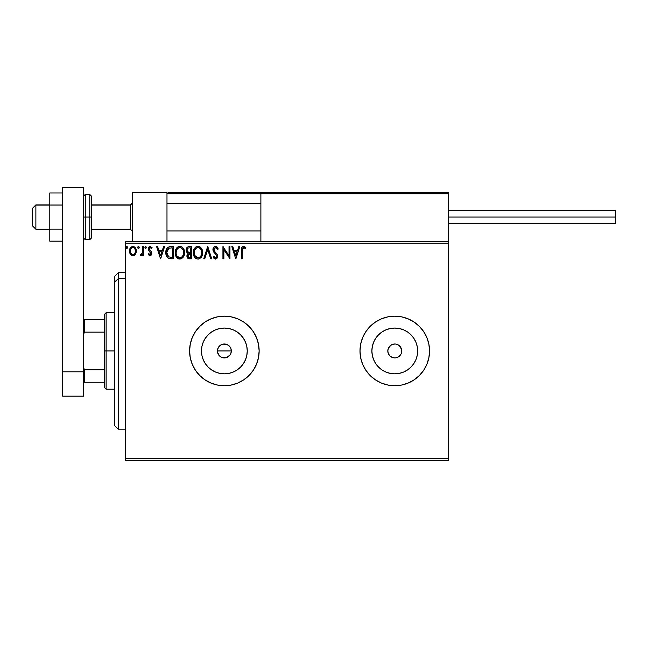 <?xml version="1.0" encoding="UTF-8"?>
<svg xmlns="http://www.w3.org/2000/svg" width="648" height="648" viewBox="0 0 648 648"><rect width="100%" height="100%" fill="white"/><g stroke="black" fill="none" stroke-linecap="round" stroke-linejoin="round"><path stroke-width="0.97" d="M220.409 345.23L223.009 344.129L227.027 344.525L229.287 346.032L230.793 348.284L231.32 350.949L230.785 353.622L231.32 350.949A6.958 6.958 0 0 1 224.362 357.907A6.958 6.958 0 0 1 217.412 350.949L217.939 353.614L220.328 356.619M229.287 355.874L225.723 357.777L221.697 357.372L224.362 357.907L227.027 357.38L230.145 354.821L229.141 356.011M246.807 355.42L247.253 350.949A22.883 22.883 0 0 1 224.362 373.831A22.883 22.883 0 0 1 201.479 350.949L201.925 346.486L203.221 342.193L205.343 338.24L208.186 334.773L211.653 331.922L215.606 329.808L219.899 328.512L224.362 328.066L228.833 328.512L233.126 329.808L237.079 331.922L240.546 334.773L243.389 338.24L245.503 342.193L246.807 346.486L247.253 350.949L246.807 355.42L245.503 359.705L243.389 363.666L240.546 367.133L237.079 369.976L233.126 372.09L228.833 373.394L224.362 373.831L219.899 373.394L215.606 372.09L211.653 369.976L208.186 367.133L205.343 363.666L203.221 359.705L201.925 355.42L201.479 350.949A22.883 22.883 0 0 1 224.362 328.066A22.883 22.883 0 0 1 247.253 350.949L246.807 346.486M417.215 355.42L417.652 350.949A22.883 22.883 0 0 1 394.77 373.831A22.883 22.883 0 0 1 371.887 350.949L372.325 346.486L373.629 342.193L375.743 338.24L378.586 334.773L382.061 331.922L386.014 329.808L390.307 328.512L394.77 328.066L399.233 328.512L403.526 329.808L407.487 331.922L410.954 334.773L413.797 338.24L415.911 342.193L417.215 346.486L417.652 350.949L417.215 355.42L415.911 359.705L413.797 363.666L410.954 367.133L407.487 369.976L403.526 372.09L399.233 373.394L394.77 373.831L390.307 373.394L386.014 372.09L382.061 369.976L378.586 367.133L375.743 363.666L373.629 359.705L372.325 355.42L371.887 350.949A22.883 22.883 0 0 1 394.77 328.066A22.883 22.883 0 0 1 417.652 350.949L417.215 346.486M359.996 350.981A34.773 34.773 0 0 0 375.427 379.858L381.461 383.081L387.982 385.058L394.77 385.73L401.558 385.058L408.078 383.081L414.088 379.866L419.361 375.54L423.687 370.275L426.902 364.257L428.879 357.736A34.773 34.773 0 0 0 429.543 350.965M375.467 379.882A34.773 34.773 0 0 0 414.08 379.874M414.096 379.866A34.773 34.773 0 0 0 423.679 370.275M423.687 370.267A34.773 34.773 0 0 0 428.871 357.753M428.879 357.736L429.543 350.949A34.773 34.773 0 0 1 394.77 385.73A34.773 34.773 0 0 1 359.996 350.949L360.661 357.736L362.637 364.257L365.853 370.275L370.178 375.54L375.451 379.866M256.486 337.624A34.773 34.773 0 0 0 189.589 350.949A34.773 34.773 0 0 1 224.362 316.175A34.773 34.773 0 0 1 259.143 350.949L258.471 344.169L256.495 337.64L253.279 331.63L248.954 326.357L243.689 322.04L237.67 318.824L231.15 316.84L224.362 316.175L217.582 316.84L211.054 318.824L205.043 322.04L199.778 326.357L195.453 331.63L192.237 337.64L190.261 344.169L189.589 350.949L190.261 357.736L192.237 364.257L195.453 370.275L199.778 375.54L205.043 379.866L211.054 383.081L217.582 385.058L224.362 385.73L231.15 385.058L237.67 383.081L243.689 379.866L248.954 375.54L253.279 370.275L256.495 364.257L258.471 357.736L259.143 350.949A34.773 34.773 0 0 1 224.362 385.73A34.773 34.773 0 0 1 189.589 350.949A34.773 34.773 0 0 0 256.486 364.281M399.686 346.032L398.633 345.165L400.553 347.085L401.728 350.949A6.958 6.958 0 0 1 394.77 357.907A6.958 6.958 0 0 1 387.812 350.949A6.958 6.958 0 0 1 394.77 343.999A6.958 6.958 0 0 1 401.728 350.949L401.193 353.614M220.498 356.732L221.705 357.38L219.445 355.874L217.542 352.31L217.542 349.596L218.749 346.842M219.445 355.874L218.425 354.569M224.362 357.907L222.799 357.728M225.715 357.777L225.261 357.85M228.234 356.732L226.857 357.445M230.785 353.622L231.19 352.31M125.25 460.501L448.675 460.501L125.25 460.501L125.25 243.146L448.675 243.146L448.675 458.76L125.25 458.76L125.25 460.501M448.675 241.404L125.25 241.404L125.25 458.76L448.675 458.76L448.675 460.501L448.675 243.146L125.25 243.146L125.25 241.404L448.675 241.404L448.675 243.146L448.675 192.715L448.675 241.404M135.424 254.202L136.282 250.25L134.403 246.888L132.897 246.467L131.39 246.888L129.665 249.472L129.964 253.481L132.143 255.571L134.938 254.794L136.331 251.043C136.355 248.524 135.213 246.993 132.897 246.467C130.588 246.993 129.438 248.524 129.462 251.043L130.378 254.21L132.897 255.677L135.837 253.473M142.576 246.621L143.508 246.621L142.576 246.621L142.358 252.971L140.235 255.369L141.499 255.531L142.576 254.21L142.576 255.514L143.508 255.514L143.508 246.621L143.508 255.514L143.508 246.621L142.576 246.621L142.43 252.663L140.235 255.369L140.948 255.677L142.576 254.21L142.576 255.514L143.508 255.514L142.576 255.514M149.996 255.677L151.357 254.899L151.762 252.987L151.259 251.618L149.348 249.836L149.202 248.492L150.02 247.593L151.559 248.492L152.094 247.674L150.166 246.467L148.91 247.026L148.214 248.589L148.497 250.411L150.83 253.174L150.142 254.551L148.74 253.643L148.19 254.405L149.445 255.555L149.996 255.677L151.778 253.344L151.478 251.967L149.129 248.994L150.271 247.56L151.559 248.492L152.094 247.674L150.166 246.467L148.19 249.035L148.497 250.411L150.846 253.384L149.939 254.583L148.74 253.643L148.19 254.405L149.996 255.677M170.222 246.629L167.929 247.269L166.593 248.913L165.88 251.481L166.091 254.899L166.771 256.624L168.391 258.26L173.316 258.795L173.316 246.621L170.489 246.621C167.241 247.066 165.686 249.043 165.823 252.558C165.686 255.053 166.601 256.989 168.577 258.358L173.316 258.795L173.316 246.621L173.316 258.795L170.618 258.771M188.673 246.637L191.419 246.621L188.357 246.686L186.503 248.249L186.219 251.043L188.033 253.19L186.956 255.045L187.053 256.94L188.26 258.536L191.419 258.795L191.419 246.621L191.419 258.795L191.419 246.621L188.981 246.621C187.078 246.912 186.122 248.071 186.114 250.079L188.033 253.19L186.891 255.782C186.907 257.693 187.847 258.698 189.694 258.795L191.419 258.795L189.694 258.795M204.768 258.795L203.747 258.795L207.644 246.621L203.747 258.795L204.768 258.795L207.725 249.561L210.681 258.795L211.702 258.795L207.806 246.621L211.702 258.795L207.806 246.621L203.747 258.795L204.768 258.795L207.725 249.561L210.681 258.795L211.702 258.795L210.681 258.795M229.028 246.621L229.028 255.677L222.936 246.621L222.936 258.795L223.876 258.795L223.876 249.715L229.959 258.795L229.959 246.621L229.028 246.621L229.959 246.621L229.028 246.621L229.028 255.677L222.936 246.621L222.936 258.795L223.876 258.795L223.876 249.715L229.959 258.795L229.959 246.621L229.765 258.795M242.287 250.695L242.968 247.787L243.907 247.609L245.406 248.654L245.876 247.714L243.575 246.313L242.32 246.75L241.599 247.876L241.356 258.795L242.287 258.795L242.287 250.695L243.591 247.56L245.406 248.654L245.876 247.714L243.575 246.313C241.72 246.945 240.975 248.362 241.356 250.574L241.356 258.795L242.287 258.795L242.295 250.233M429.543 350.949L428.879 344.169L426.902 337.64L423.687 331.63L419.361 326.357L414.088 322.04L408.078 318.824L401.558 316.84L394.77 316.175L387.982 316.84L381.461 318.824L375.451 322.04L370.178 326.357L365.853 331.63L362.637 337.64L360.661 344.169L359.996 350.949A34.773 34.773 0 0 1 394.77 316.175A34.773 34.773 0 0 1 429.543 350.949A34.773 34.773 0 0 0 428.879 344.185M238.772 246.621L239.792 246.621L235.888 258.795L239.792 246.621L238.772 246.621L237.524 250.525L234.106 250.525L232.851 246.621L231.83 246.621L235.734 258.795L239.792 246.621L238.772 246.621L237.524 250.525L234.106 250.525L232.851 246.621L231.83 246.621L235.734 258.795L231.83 246.621L232.851 246.621M215.525 246.313L213.605 247.423L212.949 249.601L213.556 251.772L216.554 255.482L215.995 257.726L214.901 257.702L213.84 256.3L213.111 257.045L214.01 258.422L215.46 259.103L217.112 258.155L217.606 255.782L217.064 254.259L214.196 250.816L213.994 248.889L215.59 247.56L217.493 249.585L218.255 248.97L216.918 246.839L215.525 246.313C213.824 246.677 212.965 247.779 212.949 249.601L216.699 256.316L215.468 257.855L213.84 256.3L213.111 257.045L215.46 259.103L217.631 256.268L217.153 254.413L214.196 250.816L213.889 249.618L215.59 247.56L217.493 249.585L218.255 248.97L215.525 246.313M202.654 252.655L201.204 248.046L199.033 246.467L197.413 246.345L195.89 246.937L194.4 248.532L193.549 250.541L193.347 253.814L195.097 257.791L196.935 258.957L198.58 259.062L201.56 256.851L202.654 252.655C202.694 249.188 201.131 247.074 197.956 246.313C194.789 247.099 193.234 249.237 193.29 252.712C193.226 256.227 194.805 258.358 198.029 259.103C201.18 258.277 202.719 256.13 202.654 252.655M184.55 252.655L183.935 249.456L182.752 247.633L180.938 246.467L178.775 246.467L176.961 247.658L175.794 249.504L175.203 252.169L175.446 254.899L177.836 258.503L181.011 258.933L183.465 256.851L184.55 252.655C184.591 249.188 183.028 247.074 179.852 246.313C176.685 247.099 175.13 249.237 175.187 252.712C175.13 256.227 176.71 258.358 179.925 259.103C183.076 258.277 184.623 256.13 184.55 252.655M163.555 246.621L164.576 246.621L160.68 258.795L164.576 246.621L163.555 246.621L162.308 250.525L158.89 250.525L157.634 246.621L156.622 246.621L160.518 258.795L164.576 246.621L163.555 246.621L162.308 250.525L158.89 250.525L157.634 246.621L156.622 246.621L160.518 258.795L156.622 246.621L157.634 246.621M146.472 247.479L145.784 246.475L144.925 247.301L145.517 248.468L146.464 247.658L145.695 248.492L146.472 247.479L145.695 246.467L144.917 247.479L145.695 248.492L144.917 247.479L145.695 246.467L146.464 247.658M139.296 247.479L138.85 246.564L138.178 246.564L137.927 248.152L138.696 248.468L139.255 247.836L138.518 248.492L139.296 247.479L138.518 246.467L137.741 247.479L138.518 248.492L137.741 247.479L138.518 246.467L139.296 247.479L138.429 246.475M127.591 247.479L127.154 246.564L126.473 246.564L126.23 248.152L126.992 248.468L127.551 247.836L126.814 248.492L127.591 247.479L126.814 246.467L126.036 247.479L126.814 248.492L126.036 247.479L126.814 246.467L127.591 247.479L126.725 246.475M376.407 321.416L381.461 318.824M228.234 345.165L227.156 344.582M370.178 326.357L370.883 325.677M398.633 345.165L397.435 344.525L398.633 345.165M396.131 344.129L397.435 344.525M389.853 346.032L388.346 348.292L390.906 345.165L394.77 343.999M389.853 355.874L392.105 357.38L389.853 355.874L388.346 353.614L387.812 350.949L388.346 348.292M394.77 357.907L392.105 357.38M399.686 355.874L400.553 354.812L398.633 356.732L396.131 357.777M259.143 350.949A34.773 34.773 0 0 0 256.503 337.665M237.67 318.824L231.15 316.84M214.269 317.674L211.718 318.557M190.261 357.736L192.237 364.257M211.856 383.397L217.582 385.058M428.871 344.145A34.773 34.773 0 0 0 423.687 331.638M423.679 331.622A34.773 34.773 0 0 0 414.096 322.04M414.08 322.032A34.773 34.773 0 0 0 375.467 322.024M375.427 322.048A34.773 34.773 0 0 0 359.996 350.924L360.661 344.169M370.178 375.54L370.883 376.229M375.743 338.24L378.586 334.773L382.061 331.922L378.586 334.773L375.743 338.24M407.487 331.922L410.954 334.773L413.797 338.24L410.954 334.773L407.487 331.922M413.797 363.666L410.954 367.133L407.487 369.976L410.954 367.133L413.797 363.666M382.061 369.976L378.586 367.133L375.743 363.666L378.586 367.133L382.061 369.976M399.233 328.512L394.77 328.066L390.307 328.512M372.325 346.486L371.887 350.949L372.325 355.42M390.307 373.394L394.77 373.831L399.233 373.394M243.389 338.24L240.546 334.773L237.079 331.922M228.833 328.512L224.362 328.066L219.899 328.512M211.653 331.922L208.186 334.773L205.343 338.24M201.925 346.486L201.479 350.949L201.925 355.42M205.343 363.666L208.186 367.133L211.653 369.976M219.899 373.394L224.362 373.831L228.833 373.394M237.079 369.976L240.546 367.133L243.389 363.666M217.542 349.596L217.412 350.949A6.958 6.958 0 0 1 224.362 343.999A6.958 6.958 0 0 1 231.32 350.949L230.793 348.292M218.587 347.085L220.498 345.165L218.587 347.085M227.027 344.525L224.37 343.999L221.705 344.525L223.009 344.129M224.362 343.999L225.723 344.129M231.19 349.596L231.32 350.949L217.412 350.949L231.32 350.949M217.939 353.614L217.412 350.949M221.705 344.525L220.498 345.165M230.153 347.085L229.287 346.032M242.287 258.795L241.356 258.795M241.356 249.982L241.38 249.415M241.38 249.342L241.429 248.743M241.631 247.771L241.817 247.366M243.931 246.345L244.879 246.75M245.876 247.714L245.406 248.654L243.591 247.56M244.717 248.079L244.061 247.666M242.53 248.37L242.393 248.832L242.53 248.37M242.336 249.286L242.295 250.225M235.815 255.855L234.503 251.772L237.119 251.772L235.815 255.855L234.503 251.772L237.119 251.772L235.815 255.855M223.876 258.795L222.936 258.795L223.155 246.621M216.27 246.451L216.716 246.686M217.493 247.471L217.833 248.038M218.255 248.97L217.493 249.585L217.193 248.921M215.954 247.617L215.225 247.609M213.913 249.253L214.415 251.181M215.314 252.307L215.752 252.761L215.314 252.307M217.509 255.296L217.364 254.85M217.606 256.762L217.112 258.155L217.606 256.762M213.111 257.045L213.978 256.559M213.84 256.3L215.322 257.847M214.901 257.702L215.468 257.855M216.4 257.353L216.699 256.316M216.367 255.101L215.857 254.429M214.585 253.125L214.229 252.72M214.204 252.688L213.872 252.25M213.297 251.262L212.989 250.169M213.314 247.917L213.597 247.439M213.613 247.406L213.978 246.977M214.431 246.613L215.233 246.329M217.833 248.046L217.283 247.196M202.654 252.663L202.589 253.733M202.395 254.826L202.265 255.272M202.111 255.717L201.569 256.843M201.261 257.305L200.896 257.742M195.939 258.503L195.413 258.106M195.097 257.799L193.744 255.539M193.517 254.786L193.355 253.83M193.347 251.626L193.436 251.043M193.703 250.006L193.89 249.512M194.4 248.532L193.898 249.504M194.408 248.524L194.708 248.095M195.072 247.649L195.583 247.163M196.879 246.467L197.681 246.321M198.515 246.345L199.041 246.467M200.135 247.001L200.848 247.625M201.212 248.063L201.512 248.476M201.65 248.711L202.387 250.493M197.77 247.568L197.988 247.56C200.516 248.192 201.763 249.893 201.714 252.663L201.674 251.805M198.426 247.585L199.317 247.868L198.426 247.585M199.819 248.192L200.88 249.415M201.577 251.205L201.714 252.663C201.771 255.45 200.532 257.183 197.988 257.855C195.437 257.216 194.181 255.498 194.23 252.712L194.238 253.157L194.23 252.712C194.165 249.909 195.421 248.184 197.988 247.56M201.236 255.247L200.491 256.535M194.279 253.595L194.238 253.157M195.121 256.073L198.426 257.823L195.785 256.892L194.432 254.462M196.709 247.852L197.114 247.69M194.432 250.962L194.23 252.712L194.708 250.12L195.826 248.459L194.918 249.666M198.596 257.791L199.098 257.621M199.26 257.54L198.426 257.823M201.018 255.725L199.641 257.313M201.666 253.538L201.512 254.413M189.394 258.787L188.6 258.665M188.22 258.512L187.758 258.179M187.58 257.985L187.264 257.483M187.045 256.908L186.932 256.381M186.924 252.436L186.584 251.959M186.397 251.578L186.122 249.764M186.284 248.824L186.503 248.241M186.551 248.144L186.827 247.706M187.248 251.1L187.045 250.079C187.134 248.581 187.92 247.844 189.41 247.868L190.48 247.868L190.48 252.396L188.519 252.25L190.01 252.396L188.519 252.25L187.102 250.622M189.338 257.54L187.831 255.758L187.912 256.454L187.831 255.758L190.002 253.643L189.135 253.724L190.48 253.643L190.48 257.548L188.714 257.41M188.73 253.878L189.135 253.724M188.058 254.656L187.831 255.758L188.39 254.146M188.131 248.071L188.706 247.917M188.236 257.07L187.912 256.454M190.002 253.643L190.48 253.643L190.48 257.548L189.508 257.548M184.534 253.214L184.486 253.741M184.291 254.834L184.162 255.28M184.008 255.725L183.773 256.276M183.757 256.3L179.925 259.103M178.832 258.957L178.216 258.722M177.827 258.495L177.317 258.106M176.985 257.783L175.64 255.539M175.414 254.794L175.252 253.822M175.252 251.602L176.612 248.087M175.6 250.006L175.786 249.512M176.612 248.079L176.961 247.658M176.977 247.649L178.184 246.71M178.783 246.467L179.293 246.353M180.411 246.345L180.93 246.459M182.039 247.001L182.744 247.625M183.084 248.03L183.408 248.476M183.554 248.711L183.927 249.448M184.04 249.715L184.291 250.493M176.329 250.962L176.126 252.712C176.062 249.909 177.317 248.184 179.885 247.56L179.447 247.593L179.885 247.56C182.42 248.192 183.659 249.893 183.619 252.663C183.676 255.45 182.428 257.183 179.885 257.855L178.232 257.329L177.017 256.073L179.885 257.855C177.333 257.216 176.078 255.498 176.126 252.712L176.604 250.12L177.722 248.459L176.815 249.666M180.103 247.568L180.752 247.682M176.126 252.712L176.135 253.157L176.126 252.712M176.175 253.595L176.135 253.157M178.605 247.852L179.018 247.69M183.619 252.663L183.57 251.805L183.619 252.663M183.473 251.205L183.57 251.789M181.715 248.192L182.777 249.415M179.885 257.855L180.33 257.823L179.885 257.855M180.5 257.791L180.995 257.621M181.157 257.54L180.33 257.823M183.141 255.247L181.537 257.313M183.562 253.546L183.408 254.413M169.995 258.714L169.565 258.657M168.132 258.106L167.646 257.726M166.082 254.875L165.953 254.235M165.839 252.023L165.823 252.558M165.839 252.007L165.953 250.946M166.601 248.905L166.844 248.459M166.86 248.427L167.16 248.006M169.42 246.702L169.946 246.637M168.763 257.054L166.763 252.558L168.869 248.184L172.376 247.868L172.376 257.548L168.342 256.77M167.071 250.387L166.925 250.93M169.015 248.119L169.476 248.006M171.08 257.531L170.4 257.491M166.763 252.558L166.892 251.1L166.763 252.558M166.868 253.927L166.787 253.246M167.557 255.855L167.022 254.599M167.33 249.764L166.892 251.1M160.599 255.855L159.287 251.772L161.911 251.772L160.599 255.855L159.287 251.772L161.911 251.772L160.599 255.855M148.19 254.405L148.854 253.805M148.74 253.643L150.142 254.551M149.429 254.405L148.975 253.967M149.745 254.559L150.846 253.384L150.425 252.315M150.83 253.587L149.34 251.392M150.19 252.08L149.688 251.659M148.497 250.411L148.19 249.035M148.23 248.476L148.368 247.949M148.457 247.722L149.307 246.702M150.166 246.467L152.094 247.674L151.559 248.492L151.316 248.16M150.474 247.577L150.02 247.593M149.421 248.038L149.405 249.926M149.348 249.836L149.129 248.994L150.352 250.76M151.478 251.967L151.778 253.344M151.681 254.154L151.138 255.174M144.917 247.479L145.695 246.467M142.058 255.053L141.499 255.531M140.235 255.369L140.948 255.677L140.235 255.369L140.681 254.421L141.402 254.51M140.681 254.421L141.102 254.583L140.681 254.421M141.872 254.105L142.479 252.291M142.519 251.902L142.56 250.736M142.568 250.379L142.576 249.61M142.43 252.663L142.277 253.271M137.741 247.479L138.518 246.467M137.935 246.815L138.34 246.491M134.517 255.158L134.006 255.45M132.135 255.571L131.52 255.32M129.989 253.522L129.697 252.777M129.681 252.704L129.519 251.87M129.462 251.043L129.478 251.465M129.519 250.241L130.305 248.022M130.766 247.415L131.171 247.042M134.703 247.107L136.323 251.465M136.282 251.886L136.121 252.696M135.4 251.035L135.254 249.861L135.4 251.035C135.44 252.931 134.606 254.105 132.897 254.583C131.196 254.105 130.361 252.923 130.402 251.035L130.434 251.643L130.402 251.035C130.361 249.156 131.196 247.998 132.897 247.56C134.606 247.998 135.44 249.156 135.4 251.035L135.383 251.335M132.314 254.486L130.953 253.255M130.54 252.226L130.434 251.635M131.342 248.281L131.787 247.909M130.54 249.861L130.985 248.767M133.48 247.649L134.557 248.395M133.642 254.429L133.196 254.559M200.823 249.326L201.666 251.789M189.41 247.868L190.48 247.868L190.48 252.396L190.01 252.396M177.001 249.334L177.293 248.921M183.133 250.104L183.408 250.93M177.017 256.073L176.329 254.462M171.372 247.868L172.376 247.868L172.376 257.548L171.769 257.548M168.472 256.867L167.743 256.146M167.63 249.237L168.172 248.621M134.816 248.767L135.254 249.861M135.262 252.226L135.116 252.68M132.208 192.715L166.982 192.715L132.208 192.715L132.208 241.404L132.208 192.715M166.982 241.404L166.982 192.715L166.982 241.404M413.894 192.715L448.675 192.715L413.894 192.715M35.875 205.068L32.4 208.494L32.4 225.755L32.4 208.373L35.875 205.068L35.875 229.238L35.875 205.068L49.791 205.068L35.875 205.068M132.208 203.351L130.467 205.068L130.467 229.238L130.467 205.068L91.522 205.068L130.467 205.068L132.208 203.351M260.885 203.351L166.982 203.351L260.885 203.351M167.289 193.023L166.982 193.76L260.885 193.76L260.885 241.404L260.885 193.76L448.675 193.76L447.63 192.715L261.922 192.715L447.63 192.715L448.675 193.76L260.885 193.76L261.922 192.715L260.958 193.363M448.367 193.023L448.675 193.76M168.026 192.715L263.315 192.715L168.026 192.715M166.982 193.76L260.885 193.76M448.675 217.064L615.6 217.064L615.6 210.454L615.6 217.064L448.675 217.064M615.6 223.673L615.6 217.064L615.6 223.673L448.675 223.673M62.654 229.109L49.791 229.109L49.791 205.019L62.654 205.019L49.791 205.019L49.791 192.966L62.654 192.966L49.791 192.966L49.791 229.109L62.654 229.109M49.791 241.153L62.654 241.153L49.791 241.153L49.791 229.109L49.791 241.153M62.654 396.163L62.654 187.499L83.519 187.499L83.519 371.814L83.519 187.499L62.654 187.499L62.654 371.814L83.519 371.814L62.654 371.814L62.654 396.163L83.519 396.163L83.519 371.814L83.519 396.163L62.654 396.163M83.519 237.929L85.261 239.671L85.261 217.064L85.261 239.671L89.78 239.671L91.522 237.929L91.522 217.064L89.78 217.064L89.78 239.671L89.78 217.064L83.519 217.064L85.261 217.064L85.261 194.457L85.261 217.064L91.522 217.064L91.522 196.198L89.78 194.457L89.78 217.064L89.78 194.457L85.261 194.457L83.519 196.198M91.522 237.929L91.522 196.595M118.301 278.632L118.301 272.703L118.301 278.632L125.25 278.632L118.301 278.632L118.301 429.195L118.301 278.632L114.818 281.848L118.301 278.632M114.818 276.186L114.818 281.848L114.818 276.186L118.301 272.703L125.25 272.703M114.818 425.72L114.818 281.848L114.818 425.72L118.301 429.195L125.25 429.195M104.385 319.65L104.385 350.949L106.126 350.949L106.126 312.701L106.126 350.949L114.818 350.949L106.126 350.949L106.126 389.205L106.126 350.949L104.385 350.949L104.385 314.434L104.385 319.65L83.519 319.65L84.564 319.65L84.564 332.141L104.385 332.141L84.564 332.141L84.564 319.65L104.385 319.65M104.385 369.757L104.385 350.949L104.385 387.464L104.385 369.757L84.564 369.757L83.519 367.643L84.564 369.757L84.564 382.247L104.385 382.247L84.564 382.247L84.564 369.757L104.385 369.757M83.519 334.263L84.564 332.141L83.519 334.263M83.519 382.247L84.564 382.247L83.519 382.247M49.791 229.238L35.875 229.238L32.4 225.755M132.208 230.971L130.467 229.238L91.522 229.238M166.982 230.971L260.885 230.971M166.982 203.156L260.885 203.156M132.208 203.156L130.467 204.889L91.522 204.889M49.791 204.889L35.875 204.889L32.4 208.373M448.675 210.454L615.6 210.454M104.385 314.434L106.126 312.701L114.818 312.701M114.818 389.205L106.126 389.205L104.385 387.464"/></g></svg>
